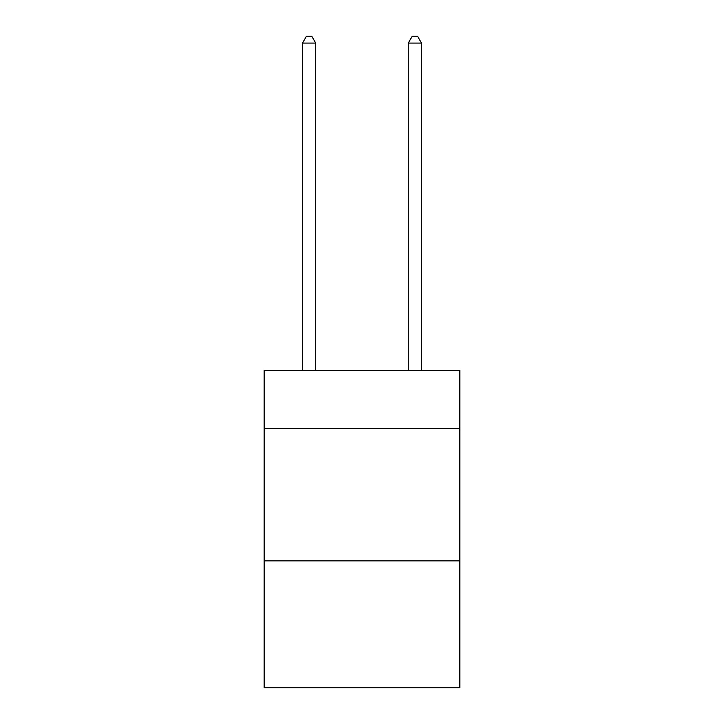 <?xml version="1.0" encoding="UTF-8"?>
<svg xmlns="http://www.w3.org/2000/svg" width="724" height="724" viewBox="0 0 724 724"><rect width="100%" height="100%" fill="white"/><g stroke="black" fill="none" stroke-linecap="round" stroke-linejoin="round"><path stroke-width="1.09" d="M459.849 428.644L459.849 370.462L264.151 370.462L264.151 428.644L459.849 428.644L459.849 687.8L264.151 687.8L264.151 428.644M459.849 560.865L264.151 560.865M315.718 370.462L315.718 43.078L302.496 43.078L302.496 370.462M302.496 43.078L306.469 36.2L311.754 36.2L315.718 43.078M421.504 370.462L421.504 43.078L408.282 43.078L408.282 370.462M408.282 43.078L412.246 36.2L417.531 36.2L421.504 43.078"/></g></svg>

